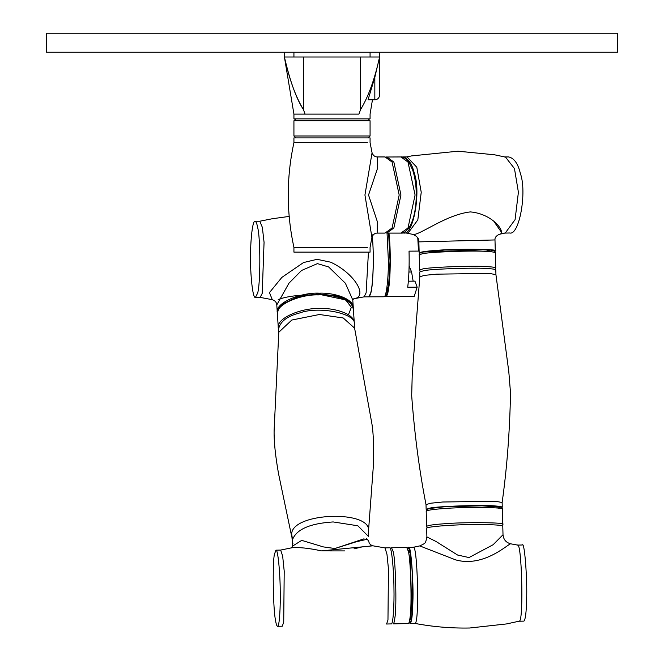 <?xml version="1.0" encoding="UTF-8"?>
<svg xmlns="http://www.w3.org/2000/svg" width="664" height="664" viewBox="0 0 664 664"><rect width="100%" height="100%" fill="white"/><g stroke="black" fill="none" stroke-linecap="round" stroke-linejoin="round"><path stroke-width="1" d="M295.829 137.904L293.928 136.004L293.928 120.773L295.829 118.873M372.064 152.778L364.934 195.008L371.923 237.338C372.994 234.558 374.728 233.139 377.152 233.089L377.326 221.643L368.537 195.017L377.509 168.407L377.243 156.945C374.853 156.895 373.126 155.509 372.064 152.778L370.072 142.669L370.072 137.904L293.928 137.904L293.928 142.669L367.333 142.669M293.928 142.669C286.35 177.545 286.35 212.447 293.928 247.373L367.333 247.373M377.252 156.945L385.004 156.945L392.092 162.041L399.188 195.017L392.092 227.993L385.004 233.097L377.16 233.097M293.928 247.373L293.928 252.129L370.072 252.129L370.072 247.373L371.923 237.33M405.961 232.973L412.493 234.301C417.033 236.019 419.158 238.542 418.859 241.879L494.987 239.945C494.705 237.671 496.149 235.795 499.303 234.317L499.311 234.309C506.831 233.778 493.95 213.957 470.361 211.907C445.112 214.762 418.237 236.641 412.502 234.309L412.444 234.292M494.987 239.945L495.286 250.942C500.888 248.983 453.271 248.602 433.7 250.594C425.001 251.258 420.154 252.063 419.167 253.017L418.859 241.887M402.674 156.945L407.09 156.945L416.801 167.278L421.233 192.245L417.822 219.908L408.119 232.989L401.844 233.031M501.536 232.383L494.199 221.834M405.961 157.061L411.58 155.907L457.994 151.201L494.531 154.795L505.503 157.094L514.467 168.59L518.401 192.245L515.073 219.659L505.296 232.989M402.708 156.945C408.194 158.198 412.095 163.759 414.402 173.628C421.125 192.079 413.265 235.703 403.704 232.989L402.674 233.097M508.715 156.945C514.202 158.198 518.103 163.759 520.41 173.628C527.133 192.079 519.273 235.703 509.711 232.989L504.258 233.097M495.933 274.655L495.8 269.933C495.477 269.36 493.302 268.937 489.285 268.671C478.86 267.351 430.538 268.895 423.524 270.763L419.681 271.999L419.814 276.747L412.244 374.421L411.68 395.661C414.543 434.281 419.324 470.602 426.014 504.615L430.787 503.204L442.78 502.001L495.618 501.262L502.133 502.515C506.964 468.211 509.761 431.691 510.525 392.972L508.807 371.79L495.933 274.655L489.418 273.419L436.572 274.157L424.645 275.352L419.814 276.73M502.133 502.515L502.266 507.263C501.934 506.698 499.768 506.275 495.751 506.001C485.318 504.69 437.003 506.225 429.99 508.101L426.147 509.338L426.014 504.59M455.562 559.843C484.803 568.201 510.309 541.791 510.948 543.866C506.134 542.704 503.495 539.658 503.013 534.736L493.153 544.704L469.008 557.561L457.554 555.021L436.132 541.542L426.894 536.91C425.3 543.409 426.421 542.745 419.756 545.916L455.562 559.843M408.377 547.468L413.348 547.277L419.756 545.916M413.116 547.368C417.432 541.857 419.615 621.977 415.183 623.322L410.211 623.513M519.198 621.222L523.938 621.122C525.448 619.379 526.336 612.249 526.594 599.741C527.482 580.187 524.535 540.977 522.336 544.986L517.663 545.094L510.948 543.866M517.364 545.177C521.68 539.666 523.863 619.786 519.431 621.13L506.566 623.928L469.664 628.011C451.246 628.36 432.986 626.824 414.884 623.405M426.894 536.91L426.661 528.328C424.977 526.842 450.997 524.834 468.112 524.626C483.301 524.211 503.719 524.834 502.781 526.253L503.013 534.736M408.609 547.377C410.808 543.368 413.747 582.577 412.867 602.132C412.61 614.648 411.721 621.77 410.203 623.513L409.663 623.064M280.598 550.082L291.869 547.767C298.966 547.119 308.851 548.157 321.534 550.888L372.944 545.816M367.831 539.11L356.344 541.758L334.905 548.514L323.385 546.912L301.713 540.371L292.724 545.991M283.719 622.218L282.266 626.202L277.527 626.301C276.747 626.019 276.066 623.903 275.477 619.969C273.111 609.743 272.373 561.387 274.473 554.158L275.925 550.174C277.917 548.597 280.166 573.729 280.225 590.586C280.606 606.074 279.453 627.306 277.527 626.301C276.747 626.019 276.066 623.903 275.477 619.969C273.111 609.743 272.373 561.387 274.473 554.158L275.925 550.174C277.917 548.597 280.166 573.729 280.225 590.586C280.606 606.074 279.453 627.306 277.527 626.301L282.266 626.202L283.719 622.218L284.209 571.173L282.665 556.133L280.664 550.074L282.665 556.133L284.209 571.173L283.719 622.218M384.979 547.883L386.954 554.149L388.457 568.982L387.967 620.018L386.581 624.002L387.967 620.018L388.457 568.982L386.954 554.149L384.979 547.883L372.828 545.8C370.338 544.961 368.968 543.384 368.711 541.06L366.611 538.62M389.652 547.775C391.644 546.206 393.893 571.331 393.951 588.188C394.333 603.684 393.179 624.907 391.254 623.911L386.514 624.011L391.254 623.911C393.179 624.907 394.333 603.684 393.951 588.188C393.893 571.331 391.644 546.206 389.652 547.775L384.912 547.875L389.652 547.775M368.454 531.632L368.404 536.387L357.854 525.78L333.145 521.937C309.963 523.431 296.41 529.349 292.5 539.699L291.645 533.798C292.766 512.052 372.811 509.786 368.454 531.623L373.234 467.605C374.039 449.37 373.608 434.829 371.94 423.972L354.593 328.116L343.205 317.965L319.442 314.495L291.828 320.031L278.789 332.257L274.116 430.438C273.892 441.419 275.377 455.894 278.573 473.864L291.737 536.703M364.03 538.819L334.905 548.514L323.385 546.912M291.869 547.767L291.322 547.908L291.869 547.767C298.966 547.119 308.851 548.157 321.534 550.888L344.749 550.913M353.978 548.879L362.195 546.879M370.786 545.667L372.828 545.8M354.692 328.954L354.41 324.688C357.356 313.425 318.811 305.813 299.837 312.91C286.881 316.205 279.743 321.824 278.432 329.759M353.696 298.825C368.877 296.841 354.335 273.087 330.63 262.172L317.093 259.325L303.531 262.546L281.86 277.403L269.459 292.592L272.29 299.68C275.112 300.659 276.606 302.394 276.788 304.892L288.973 283.179L301.597 270.447L317.442 263.625L328.622 266.936L345.388 283.238L352.775 299.962M278.224 299.514C287.57 296.069 301.157 294.534 318.986 294.891M343.487 299.007L347.147 299.273M372.263 236.359C374.23 253.963 373.002 287.006 370.844 292.841L368.786 296.841L364.055 296.866L366.121 292.865L368.445 252.129M255.424 297.397L260.147 297.381L262.214 293.38L264.064 242.318L262.338 227.304L259.773 221.228L255.051 221.253C252.461 220.224 250.394 241.48 250.552 256.993C250.245 273.834 252.693 298.941 255.424 297.397L257.491 293.405C260.495 286.159 260.628 237.795 257.665 227.578C256.96 223.66 256.088 221.552 255.042 221.253M353.289 308.469L353.281 307.656C353.538 298.725 334.025 292.509 319.392 293.181C301.746 292.135 274.78 302.659 277.303 312.669L276.788 304.884M408.368 281.187L414.958 281.154L417.158 287.155L407.713 287.205C408.949 277.344 409.389 265.318 409.041 251.141L418.486 251.092L417.789 238.168M408.933 272.008L411.589 271.991L413.141 281.162M409.115 265.99L411.589 271.991M417.158 287.155L414.128 296.617L385.153 296.418M388.938 233.097C390.93 248.344 390.449 277.942 388.822 287.296C388.1 293.056 387.087 296.21 385.784 296.758M46.438 52.24L46.438 33.2L617.561 33.2L617.561 52.24L46.438 52.24M379.194 58.922L378.696 61.254M379.592 95.068C379.293 97.94 377.708 99.525 374.836 99.832C377.708 99.525 379.293 97.94 379.592 95.068L379.592 52.24M374.836 77.256L374.836 99.832L368.039 99.832L374.836 77.256L379.592 56.996C374.67 79.356 368.321 96.886 360.56 109.593L360.56 56.996L303.44 56.996L303.44 109.593C296.443 98.994 290.093 81.465 284.408 56.996L293.928 56.996L293.928 52.24M284.408 52.24L284.408 56.996C289.33 79.356 295.679 96.886 303.44 109.593L305.075 114.108L293.928 114.108L284.408 56.996M370.072 52.24L370.072 56.996L379.592 56.996M370.072 56.996L360.56 56.996M293.928 56.996L303.44 56.996L303.44 109.593M360.56 109.593L358.925 114.108C373.45 114.108 373.45 114.108 358.925 114.108L305.075 114.108M372.454 99.832L370.072 114.108L370.072 118.873L293.928 118.873L293.928 114.108M293.928 120.773L370.072 120.773L368.171 118.873M370.072 120.773L370.072 136.004L293.928 136.004M400.907 156.945L407.995 162.041L415.083 195.017L407.995 227.993L400.907 233.097C403.106 233.512 405.779 231.769 408.924 227.852C413.564 220.589 416.013 209.841 416.278 195.598C416.295 185.771 415.058 177.163 412.576 169.776L408.833 162.058C405.804 158.281 403.156 156.579 400.907 156.945L385.825 157.011M400.907 233.097L386.772 233.097L393.86 227.993L400.948 195.017L393.86 162.041L386.772 156.945M495.211 269.501L495.751 268.032C495.302 267.384 492.588 266.928 487.608 266.662C475.499 265.451 427.55 267.219 422.354 269.069L419.631 270.107L420.254 271.534M419.631 270.107L419.216 254.918L421.939 253.88C427.135 252.029 475.084 250.262 487.193 251.473C492.173 251.739 494.887 252.196 495.336 252.843L495.751 268.032M491.526 251.822L485.65 249.697L423.657 251.98M442.954 508.641C462.667 506.815 507.387 507.279 502.316 509.163L500.789 507.13C500.374 506.964 500.075 506.175 485.268 505.736L443.884 506.823L429.276 508.558L427.01 509.512L426.197 511.238C427.442 510.193 433.028 509.329 442.954 508.641M498.498 508.151L500.274 507.155L480.039 505.669L443.967 506.823M502.316 509.163L502.731 524.352C507.802 522.468 463.082 522.004 443.369 523.83C433.443 524.519 427.848 525.382 426.612 526.419L426.197 511.238M391.544 547.742L406.708 547.418L408.31 551.269C410.717 558.299 412.029 606.622 410.103 617.039C409.68 621.048 409.082 623.222 408.31 623.554L393.146 623.869C393.918 623.538 394.516 621.371 394.939 617.362C396.873 606.946 395.553 558.615 393.154 551.593L391.544 547.742L390.2 548.223M409.514 620.931L411.871 615.428L410.169 552.938L408.02 549.991M291.645 533.798L292.733 546.173L292.218 538.438M292.932 543.691L292.417 541.417M318.147 294.899C333.187 293.928 353.738 300.236 353.397 309.358C350.301 298.634 345.446 299.63 337.271 295.978L317.973 293.845L297.671 296.866L283.32 303.73C280.391 307.083 278.349 306.278 277.411 314.379C275.07 304.494 300.85 294.218 318.147 294.899M348.426 314.769L351.339 307.332L345.695 299.904L317.898 294.044M353.397 309.358L354.294 322.986C354.634 313.864 334.083 307.565 319.044 308.536C301.755 307.847 275.975 318.131 278.316 328.008L277.411 314.379M387.046 233.097L388.39 261.027C388.548 276.539 386.481 297.796 383.9 296.767L385.593 296.102L386.722 294.501L388.515 287.13L390.058 260.935L388.639 233.097M385.394 294.725L388.772 284.981L390.042 260.894L388.614 233.097M383.9 296.767L368.786 296.841C373.027 294.916 374.645 256.835 372.072 234.433M370.072 136.004L368.171 137.904M505.503 232.948L499.311 234.309M508.682 156.945L504.258 156.945M419.216 254.918C418.818 253.565 420.188 252.594 423.341 252.013L444.772 250.013L457.38 249.523L471.208 249.34L490.837 250.137C494.29 250.693 495.792 251.598 495.336 252.843M426.612 526.428L427.226 527.863M406.708 547.418L408.742 548.53L409.265 549.493L410.551 554.872C411.572 561.478 412.253 570.542 412.618 582.046L412.593 604.846C411.854 620.5 410.767 621.272 410.784 621.346L408.31 623.554M368.205 533.416L368.404 536.396M280.664 550.074L275.925 550.174L280.664 550.074M291.322 547.908L292.733 545.941M278.706 333.975L278.423 329.709M364.171 296.849L353.821 298.75L352.767 299.779M289.255 216.406L272.356 218.73L259.707 221.228M260.022 297.364L272.281 299.68M353.281 307.648L352.767 299.771"/></g></svg>
